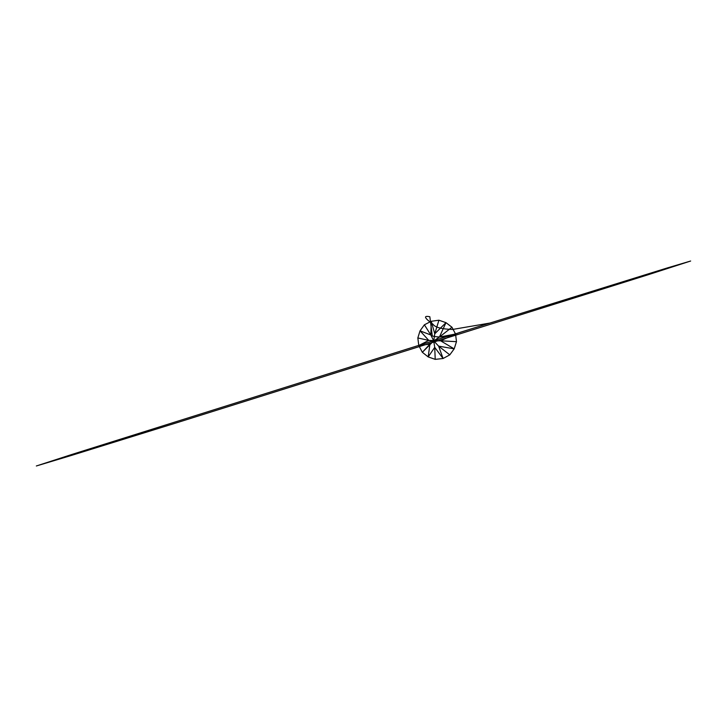 <?xml version="1.0" encoding="UTF-8"?>
<svg xmlns="http://www.w3.org/2000/svg" width="727" height="727" viewBox="0 0 727 727"><rect width="100%" height="100%" fill="white"/><g stroke="black" fill="none" stroke-linecap="round" stroke-linejoin="round"><path stroke-width="1.09" d="M449.786 354.867L438.635 346.134L454.184 348.851L440.571 340.79L454.184 348.851L438.635 346.134L449.786 354.867L443.079 358.511L435.219 359.365L443.079 358.511L449.786 354.867L438.635 346.134L454.184 348.851L440.571 340.79L456.483 341.681L454.184 348.851L449.786 354.867L454.184 348.851L456.483 341.681L455.547 334.038L439.408 337.074L451.958 327.223L445.978 322.661L439.408 337.074L451.958 327.223L445.978 322.661L451.958 327.223L455.547 334.038L456.483 341.681L454.184 348.851L449.786 354.867L443.079 358.511L435.219 359.365L434.719 347.352L428.185 356.912L429.93 344.116L422.342 352.304L428.185 356.912L435.219 359.365L428.185 356.912L422.342 352.304L418.779 345.534L417.834 337.946L420.033 330.84L424.386 324.805L431.238 321.289L430.857 335.011L431.238 321.289L434.764 333.784L433.728 340.899L434.764 333.784L431.238 321.289L434.764 333.784L433.728 340.899L438.635 346.134L433.728 340.899L430.857 335.011L433.728 340.899L440.571 340.79L433.728 340.899L439.408 337.074L433.728 340.899L428.766 340.4L433.728 340.899L434.719 347.352L443.079 358.511L438.635 346.134L443.079 358.511L438.635 346.134L433.728 340.899L429.93 344.116L433.728 340.899L434.719 347.352L433.728 340.899L439.408 337.074L455.547 334.038L440.571 340.79L428.766 340.4L420.033 330.84L430.857 335.011L431.238 321.289L424.386 324.805L430.857 335.011L433.728 340.899L422.342 352.304L428.185 356.912L435.219 359.365L434.719 347.352L443.079 358.511L434.719 347.352L428.185 356.912L429.93 344.116L422.342 352.304L418.779 345.534L429.93 344.116L418.779 345.534L428.766 340.4L417.834 337.946L420.033 330.84L430.857 335.011L424.386 324.805L420.033 330.84L428.766 340.4L417.834 337.946L418.779 345.534L428.766 340.4L420.033 330.84L430.857 335.011L424.386 324.805L431.238 321.289L438.926 320.207L445.978 322.661L434.764 333.784L445.978 322.661L439.408 337.074L451.958 327.223L455.547 334.038L440.571 340.79L456.483 341.681L455.547 334.038L439.408 337.074L445.978 322.661L438.926 320.207L434.764 333.784L438.926 320.207L431.238 321.289L438.926 320.207L434.764 333.784L445.978 322.661L438.926 320.207M489.644 323.106L72.773 454.175L36.35 465.98L71.201 455.502L179.242 421.987L648.066 274.77L690.65 261.02L666.977 268.036L459.419 332.548C448.586 336.883 439.544 338.019 432.292 335.965L429.839 316.754C423.214 315.409 424.25 317.89 432.947 324.206C435.091 327.386 441.652 329.131 452.639 329.44L489.644 323.106M422.342 352.304L418.779 345.534L429.93 344.116L428.185 356.912L434.719 347.352L435.219 359.365M456.483 341.681L440.571 340.79L455.547 334.038L451.958 327.223M417.834 337.946L418.779 345.534L428.766 340.4L417.834 337.946L420.033 330.84L424.386 324.805"/></g></svg>
